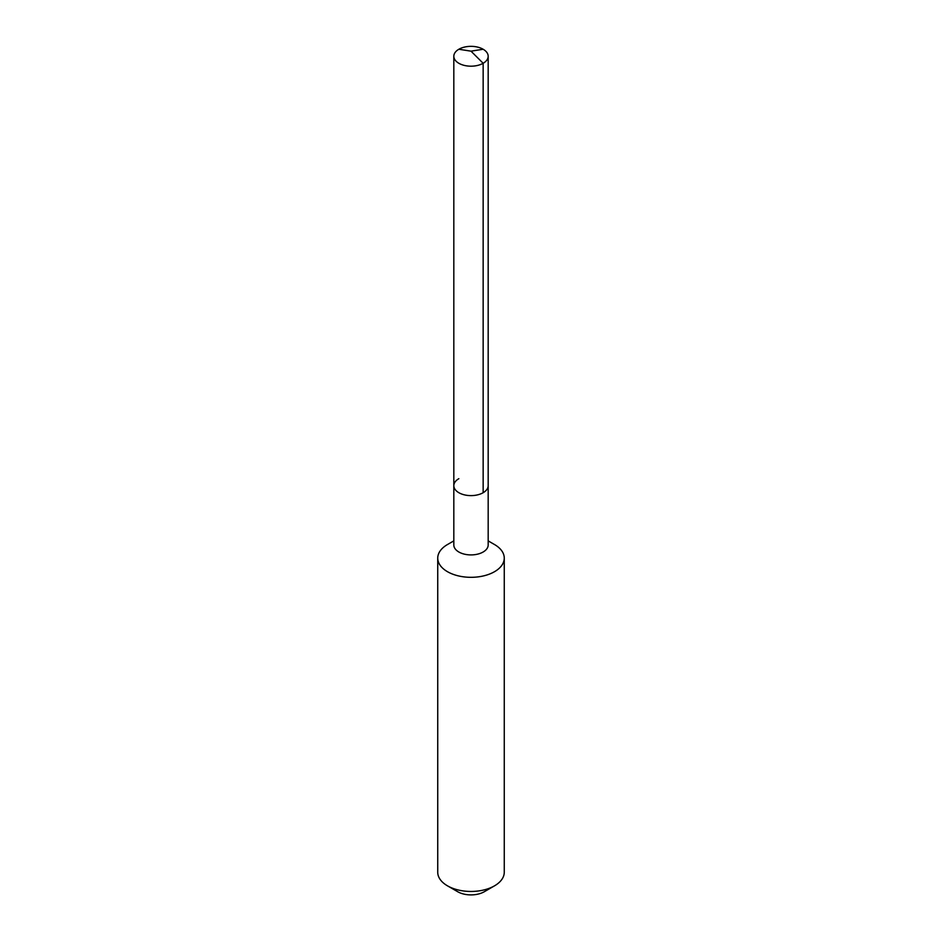 <?xml version="1.0" encoding="UTF-8"?>
<svg xmlns="http://www.w3.org/2000/svg" width="942" height="942" viewBox="0 0 942 942"><rect width="100%" height="100%" fill="white"/><g stroke="black" fill="none" stroke-linecap="round" stroke-linejoin="round"><path stroke-width="1.41" d="M453.82 485.695L453.82 56.261A17.18 9.926 180 0 0 464.418 65.434A17.18 9.926 180 0 0 483.152 63.279L471 51.162L483.152 63.279A17.18 9.926 0 0 0 488.18 56.261L488.18 544.994A17.18 9.926 0 0 1 483.152 552A17.18 9.926 180 0 1 464.418 554.155A17.18 9.926 180 0 1 453.82 544.994L453.82 485.695A17.18 9.926 180 0 0 464.418 494.856A17.18 9.926 180 0 0 483.152 492.713A17.18 9.926 0 0 0 488.18 485.695A17.18 9.926 0 0 1 483.152 492.713L483.152 63.279L483.152 492.713A17.18 9.926 180 0 1 464.418 494.856A17.18 9.926 180 0 1 453.82 485.695A17.18 9.926 180 0 1 458.848 478.677M504.264 558.111L504.264 872.245A33.264 19.205 0 0 1 494.515 885.833L484.329 891.709L494.515 885.833A33.264 19.205 180 0 1 447.485 885.833A33.264 19.205 180 0 1 437.736 872.245L437.736 558.111A33.264 19.205 180 0 0 458.271 575.856A33.264 19.205 180 0 0 494.515 571.7A33.264 19.205 0 0 0 504.264 558.111A33.264 19.205 0 0 0 494.515 544.535L488.18 540.885M447.485 544.535L453.82 540.885L447.485 544.535A33.264 19.205 180 0 0 437.736 558.111M484.329 891.709A18.852 10.88 180 0 1 457.671 891.709L447.485 885.833M488.18 56.261A17.18 9.926 0 0 0 477.582 47.1A17.18 9.926 0 0 0 458.848 49.255A17.18 9.926 180 0 0 453.82 56.261M483.152 49.255L471 51.162L458.848 49.255"/></g></svg>
